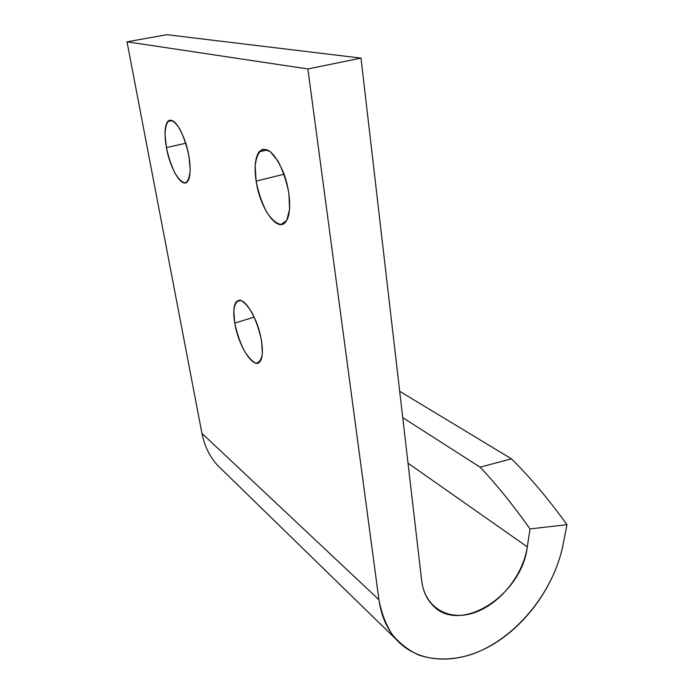 <?xml version="1.0" encoding="UTF-8"?>
<svg xmlns="http://www.w3.org/2000/svg" width="694" height="694" viewBox="0 0 694 694"><rect width="100%" height="100%" fill="white"/><g stroke="black" fill="none" stroke-linecap="round" stroke-linejoin="round"><path stroke-width="1.04" d="M201.937 433.368L127.011 41.814L166.976 34.7L361.001 58.114L421.648 580.505C422.88 590.481 426.428 598.584 432.275 604.804C459.281 635.574 522.027 595.218 527.301 546.872L530.016 528.932L527.301 546.872L408.029 463.193L527.301 546.872C523.111 574.996 500.192 603.823 474.592 612.602C449.009 621.616 424.789 608.013 421.648 580.505L361.001 58.114L166.976 34.7L127.011 41.814L307.867 68.958L361.001 58.114L307.867 68.958L127.011 41.814L201.937 433.368L378.924 599.72L307.867 68.958L378.924 599.72L201.937 433.368C204.435 445.964 209.666 456.643 217.63 465.396L396.213 639.452C386.983 629.111 381.214 615.864 378.924 599.72C381.362 612.854 385.777 624.444 392.179 634.463C399.579 643.39 408.384 650.226 418.595 654.98C434.956 660.471 452.549 660.306 471.382 654.477C514.896 639.547 553.621 592.476 562.99 544.946C555.139 584.279 527.518 623.802 492.914 644.466C458.378 665.017 418.82 664.375 396.213 639.452M166.421 147.596L165.033 134.671C165.276 127.175 166.707 122.352 169.336 120.192C172.528 120.079 176.094 123.15 180.032 129.396C183.823 137.195 186.781 146.07 188.915 156.003L190.199 169.327C189.757 176.753 188.152 181.281 185.376 182.904C182.123 182.496 178.627 179.182 174.871 172.971C171.305 165.458 168.486 157 166.421 147.596C170.16 169.215 182.288 189.037 187.597 181.403C191.691 176.441 190.711 157.859 185.272 141.68C178.688 124.191 172.806 117.468 167.636 121.511C164.634 126.169 164.235 134.862 166.421 147.596L185.784 143.25L166.421 147.596M256.121 181.134L255.184 165.866C256.199 157.096 258.749 151.552 262.835 149.219L270.139 151.492L277.99 161.069C282.978 170.663 286.605 181.438 288.895 193.392L289.598 209.215L286.769 220.284L281.113 224.509C276.299 223.624 271.389 219.347 266.383 211.661C261.768 202.509 258.35 192.333 256.121 181.134C259.912 208.287 277.687 233.418 285.833 221.707C291.706 214.403 290.725 191.232 283.395 172.364C274.486 152.22 266.383 145.384 259.079 151.83C255.123 157.685 254.143 167.454 256.121 181.134L284.08 174.22L256.121 181.134M234.754 323.074L233.8 310.981C234.529 304.449 236.541 300.823 239.846 300.112C243.724 301.482 247.879 305.846 252.312 313.202C256.468 321.877 259.556 331.116 261.569 340.919L262.367 353.341C261.404 359.718 259.192 362.979 255.73 363.127C251.809 361.262 247.749 356.699 243.551 349.464C239.656 341.162 236.723 332.365 234.754 323.074C238.311 346.011 254.047 370.518 260.068 361.479C264.327 356.143 262.506 337.163 255.965 321.088C248.166 303.798 241.564 297.388 236.168 301.838C233.557 305.75 233.089 312.829 234.754 323.074L254.256 317.123L234.754 323.074M399.683 391.295L511.443 458.838C529.8 476.908 548.321 498.847 566.989 524.673L562.99 544.946L566.989 524.673L530.016 528.932L566.989 524.673C548.321 498.847 529.8 476.908 511.443 458.838L399.683 391.295M402.737 417.632L480.101 467.166L402.737 417.632M480.092 467.166L511.426 458.838L480.092 467.166M530.016 528.941C513.152 505.119 496.514 484.533 480.101 467.166C496.514 484.533 513.152 505.119 530.016 528.941M241.087 300.389L236.168 301.838M267.502 149.852L259.079 151.83M172.468 120.478L167.636 121.511"/></g></svg>
